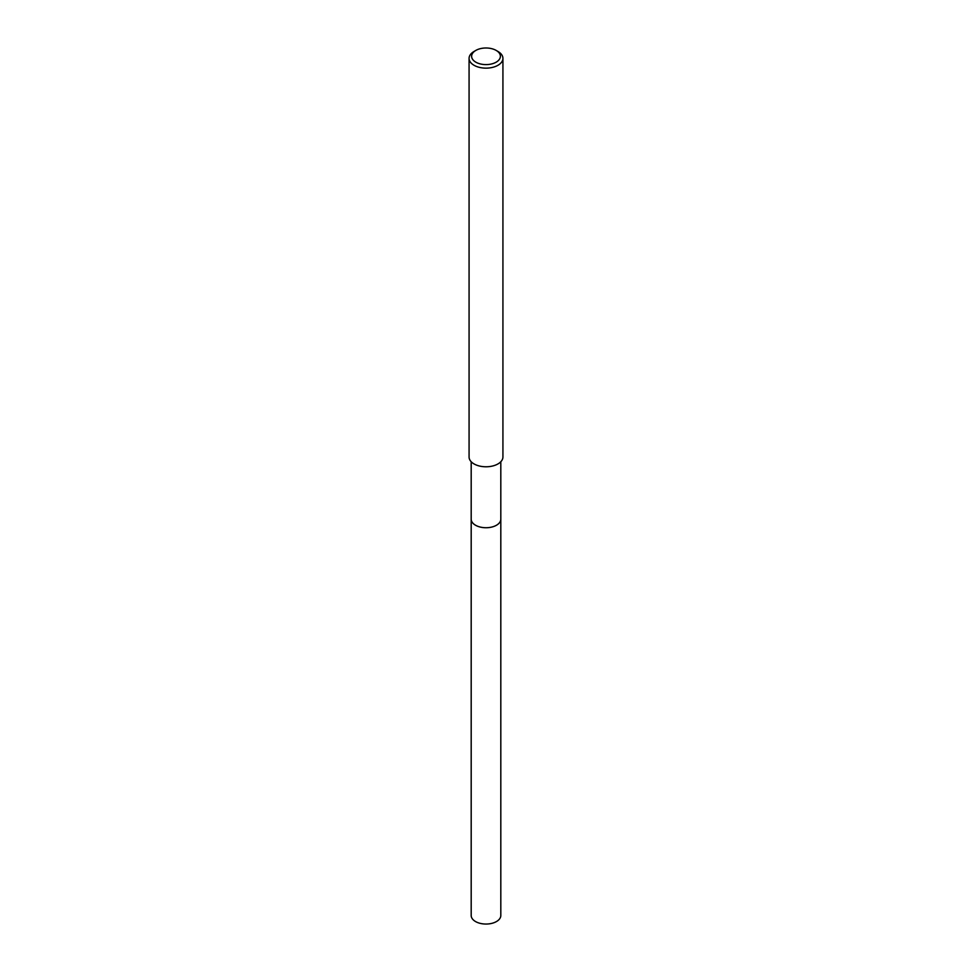 <?xml version="1.0" encoding="UTF-8"?>
<svg xmlns="http://www.w3.org/2000/svg" width="972" height="972" viewBox="0 0 972 972"><rect width="100%" height="100%" fill="white"/><g stroke="black" fill="none" stroke-linecap="round" stroke-linejoin="round"><path stroke-width="1.46" d="M500.811 518.902A14.811 8.554 180 0 1 500.811 519.194A14.811 8.554 180 0 1 496.473 525.232A14.811 8.554 180 0 1 480.338 527.079A14.811 8.554 180 0 1 471.189 519.182A14.811 8.554 180 0 1 471.189 518.902M500.811 518.987A14.811 8.554 180 0 1 496.473 525.232A14.811 8.554 180 0 1 480.168 527.055A14.811 8.554 180 0 1 471.189 518.987M496.17 50.423L497.968 51.467A16.925 9.769 180 0 1 502.925 58.369A16.925 9.769 180 0 1 497.968 65.282A16.925 9.769 180 0 1 479.524 67.396A16.925 9.769 180 0 1 469.075 58.369A16.925 9.769 180 0 1 474.032 51.467L475.83 50.423A14.386 8.311 180 0 1 496.17 50.423A14.386 8.311 180 0 1 496.17 62.172A14.386 8.311 180 0 1 475.83 62.172A14.386 8.311 180 0 1 475.83 50.423L474.032 51.467M502.925 58.369L502.925 457.01A16.925 9.769 180 0 1 497.968 463.923A16.925 9.769 180 0 1 479.524 466.038A16.925 9.769 180 0 1 469.075 457.01L469.075 58.369M471.189 519.194A14.811 8.554 180 0 0 475.527 525.232A14.811 8.554 180 0 0 491.674 527.091A14.811 8.554 180 0 0 500.811 519.194L500.811 915.503A14.811 8.554 180 0 1 491.662 923.4A14.811 8.554 180 0 1 475.527 921.541A14.811 8.554 180 0 1 471.189 915.503L471.189 461.736M500.811 519.182L500.811 461.736"/></g></svg>
